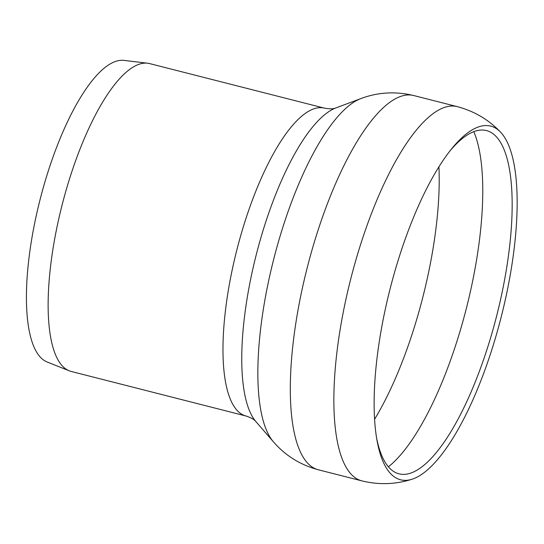 <?xml version="1.0" encoding="UTF-8"?>
<svg xmlns="http://www.w3.org/2000/svg" width="544" height="544" viewBox="0 0 544 544"><rect width="100%" height="100%" fill="white"/><g stroke="black" fill="none" stroke-linecap="round" stroke-linejoin="round"><path stroke-width="0.82" d="M69.19 370.804L47.07 361.957A155.734 48.899 -75.7 0 1 33.748 227.827A155.734 48.899 -75.7 0 1 123.916 60.391L147.567 63.206A158.848 49.878 104.3 0 0 55.604 233.995A158.848 49.878 104.3 0 0 69.19 370.804A158.848 49.878 104.3 0 0 71.155 371.443L246.004 415.997A158.848 49.878 104.3 0 1 236.892 249.75A158.848 49.878 104.3 0 1 324.448 108.14L149.6 63.587A158.848 49.878 104.3 0 0 147.567 63.206M508.572 284.016A182.492 57.304 104.3 0 0 500.575 132.158A182.492 57.304 104.3 0 0 451.302 149.226A182.492 57.304 104.3 0 0 377.046 440.626A182.492 57.304 104.3 0 0 411.679 479.339A182.492 57.304 104.3 0 0 412.148 479.196A182.492 57.304 104.3 0 0 508.572 284.016M376.632 438.178A177.113 55.61 104.3 0 0 409.788 473.402A177.113 55.61 104.3 0 0 410.244 473.26A177.113 55.61 104.3 0 0 503.832 283.839A177.113 55.61 104.3 0 0 496.067 136.456A177.113 55.61 104.3 0 0 449.759 151.171M500.575 132.158C488.75 119.7 474.3 111.187 457.218 106.617A193.106 60.636 104.3 0 0 350.785 278.773A193.106 60.636 104.3 0 0 361.855 480.876C378.42 484.901 394.638 484.507 410.523 479.699L412.148 479.196M388.402 466.806A186.878 58.677 104.3 0 0 473.98 274.36A186.878 58.677 104.3 0 0 473.797 131.668M374.592 419.261A186.878 58.677 104.3 0 0 430.426 263.262A186.878 58.677 104.3 0 0 438.92 166.811M324.448 108.14C329.712 109.092 333.54 109.011 335.927 107.909A165.709 52.034 104.3 0 0 256.272 254.687A165.709 52.034 104.3 0 0 255.972 421.695C254.402 419.58 251.076 417.683 246.004 415.997M335.927 107.909L360.849 98.6A181.24 56.909 104.3 0 0 273.727 259.134A181.24 56.909 104.3 0 0 273.401 441.789L255.972 421.695M360.849 98.6C377.781 92.201 395.386 91.174 413.664 95.52A193.106 60.636 104.3 0 0 307.224 267.675A193.106 60.636 104.3 0 0 318.301 469.771C300.172 464.841 285.206 455.512 273.401 441.789M318.301 469.771L361.855 480.876M413.664 95.52L457.218 106.617"/></g></svg>
